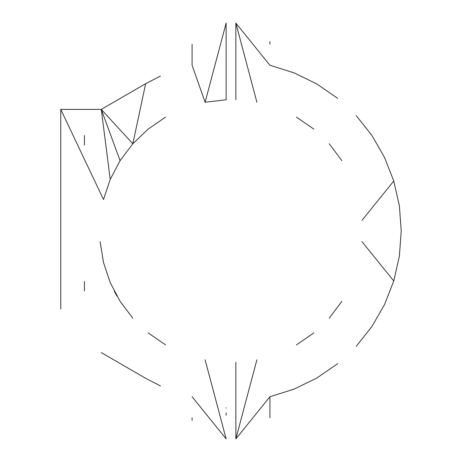 <?xml version="1.0" encoding="UTF-8"?>
<svg xmlns="http://www.w3.org/2000/svg" width="462" height="462" viewBox="0 0 462 462"><rect width="100%" height="100%" fill="white"/><g stroke="black" fill="none" stroke-linecap="round" stroke-linejoin="round"><path stroke-width="0.35" stroke-dasharray="2.31 1.73" d="M226.137 54.233L226.137 53.887"/><path stroke-width="0.69" d="M84.425 145.062L84.425 135.568M84.425 290.991L84.425 281.497M60.753 301.363L60.753 109.396L103.5 199.503L110.216 179.418L120.08 160.672L132.825 143.757L148.129 129.112L132.825 143.757L148.129 129.112L165.587 117.117M114.322 291.291L116.898 296.038M110.216 282.582L103.5 262.497L110.216 282.582L120.08 301.328L132.825 318.243M148.129 332.888L165.587 344.883M226.137 408.113L226.137 407.767M226.137 415.217L226.137 412.797M192.088 417.821L192.088 420.426M160.499 385.966L145.651 378.309L101.288 352.604M60.753 160.637L60.753 306.566M60.753 308.991L60.753 148.325M60.753 147.984L60.753 155.434M60.753 153.009L60.753 109.396L101.288 109.396L145.651 83.691L132.825 143.757L101.288 109.396L120.08 160.672L110.216 179.418L101.288 109.396M160.499 76.034L145.651 83.691M192.088 44.179L192.088 65.258L205.099 102.241L226.137 99.757L226.137 53.887M226.137 54.233L226.137 41.574M226.137 44.179L226.137 23.1L205.099 102.241L226.137 23.1L226.137 99.757M103.5 262.497L100.092 241.591M205.099 359.759L226.137 438.9L192.088 396.743M235.863 54.233L235.863 53.887M235.863 46.783L235.863 49.203M269.912 44.179L269.912 41.574M337.699 363.663L316.834 378.026L294.075 389.137L269.912 396.743L269.912 417.821M371.933 326.519L356.202 346.367L371.933 326.519L384.54 304.55L371.933 326.519M361.908 220.409L393.757 181.04L399.364 205.74L393.757 181.04L384.54 157.45L371.933 135.482L356.202 115.633L371.933 135.482L384.54 157.45L393.757 181.04L399.364 205.74L401.247 231L399.364 256.26L393.757 280.96L384.54 304.55L393.757 280.96L399.364 256.26L393.757 280.96L361.908 241.591M235.863 99.757L235.863 23.1L256.901 102.241L235.863 23.1L269.912 65.258L294.075 72.863L316.834 83.974L337.699 98.337M235.863 408.113L235.863 420.426M235.863 417.821L235.863 438.9L269.912 396.743M235.863 438.9L256.901 359.759L235.863 438.9L235.863 362.243L235.863 407.767M313.871 129.112L296.413 117.117M341.92 160.672L329.175 143.757M329.175 318.243L341.92 301.328M296.413 344.883L313.871 332.888M316.834 83.974L294.075 72.863M399.364 256.26L401.247 231L399.364 205.74M316.834 378.026L294.075 389.137"/></g></svg>
